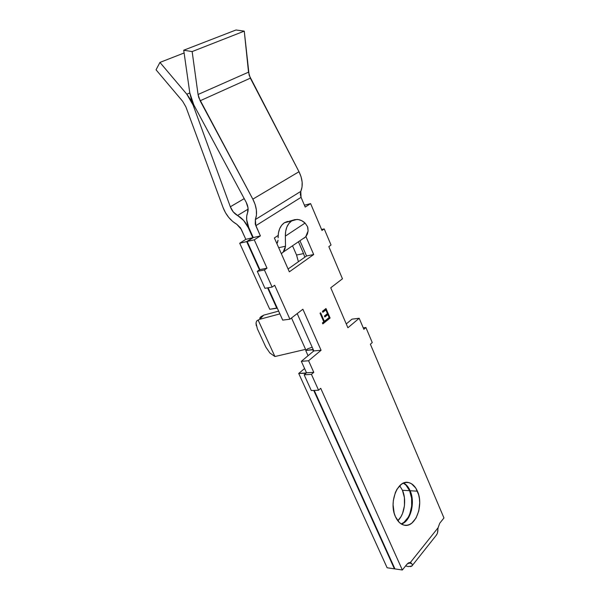 <?xml version="1.0" encoding="UTF-8"?>
<svg xmlns="http://www.w3.org/2000/svg" width="600" height="600" viewBox="0 0 600 600"><rect width="100%" height="100%" fill="white"/><g stroke="black" fill="none" stroke-linecap="round" stroke-linejoin="round"><path stroke-width="0.9" d="M277.567 242.392L276.9 243.667L278.055 240.188L277.567 242.392M278.123 237.795L278.423 233.04L279.638 228.75L281.678 225.24L284.407 222.735L294.84 219.615L298.305 219.548L301.793 220.725L305.07 223.065L285.36 236.13L285.653 231.337L286.86 227.017L288.907 223.478L291.63 220.958L296.888 219.42C299.775 219.502 302.505 220.718 305.07 223.065L285.36 236.13L285.51 246.225L278.692 247.71L285.51 246.225L283.17 252.157L281.58 253.493L283.53 251.73L284.873 249.263L285.51 246.225L285.36 236.13C285.293 229.05 287.377 223.995 291.63 220.958L284.407 222.735C280.155 225.757 278.062 230.775 278.123 237.795M401.475 524.085C410.715 521.265 415.5 502.26 410.123 490.74L417.42 491.205C424.215 505.44 414.998 528.893 403.665 525.015C400.252 523.995 397.522 521.235 395.46 516.75L399.263 522.398L401.618 524.168L404.153 525.143L406.77 525.285L409.357 524.595L411.832 523.118L416.04 518.062L418.793 510.923L419.7 502.763L419.415 498.668L418.65 494.768L415.785 488.107L411.518 483.765L409.043 482.685L406.463 482.408L403.868 482.947L401.362 484.298L397.005 489.202L395.332 492.585L393.322 500.558L393.082 504.825L394.17 513.09L395.46 516.75C388.447 502.32 397.897 478.995 408.825 482.625C412.455 483.607 415.32 486.472 417.42 491.205L410.123 490.74L411.345 494.28L412.395 502.215L411.472 510.315L408.713 517.403L406.748 520.222L402.015 523.875M397.808 520.763C404.543 514.717 406.755 499.71 402.428 490.26L409.605 490.71C414.915 502.095 410.325 520.845 401.22 523.935L403.965 522.36L408.188 517.35L409.785 514.005L411.66 506.272L411.592 498.112L409.605 490.71L405.982 485.145L403.388 483.143C405.975 484.635 408.045 487.155 409.605 490.71L402.428 490.26L404.408 497.61L404.467 505.702L402.577 513.382L400.98 516.697L397.808 520.763M437.933 530.498L437.4 533.34L436.08 535.523L437.4 533.34L438.097 527.722L410.317 562.567L408.63 562.8L407.07 564.09L402.345 570L320.722 388.298L318.57 390.217L311.43 374.362L313.785 372.337L308.58 360.75L321.067 350.272L302.888 309.218L289.913 319.192L274.673 285.263L272.123 287.085L264.42 269.97L267.007 268.192L254.265 239.827L260.385 235.897L255.833 225.705L301.058 197.333L305.205 207.075L310.612 203.603L321.983 230.438L324.225 228.9L331.043 245.025L328.83 246.608L342.457 278.79L330.75 287.79L347.895 327.75L359.19 318.278L363.855 329.295L365.91 327.532L372.255 342.555L370.38 344.228L443.955 517.957L439.725 523.252L438.097 527.722L410.317 562.567L411.728 563.475L412.305 564.99L411.877 566.077L408.308 566.558L405.6 565.928M257.362 328.785L265.83 347.085L257.362 328.785L256.02 322.987L256.635 320.993L259.642 319.32L279.892 313.882L259.642 319.32L263.752 315.142L278.64 311.115L263.752 315.142L260.782 316.74M307.695 348.795L305.692 350.445L308.062 355.733L305.692 350.445L313.185 349.47L312.795 349.793L313.447 351.248L312.795 349.793L305.692 350.445L307.695 348.795L312.18 347.22L307.695 348.795M304.582 368.513L298.725 373.455L387.127 567.773L298.725 373.455L305.85 372.99L306.397 372.525L305.985 373.282L298.725 373.455L304.582 368.513M399.697 485.715L402.428 490.26L399.697 485.715M241.305 229.358L245.827 239.347L239.715 243.233L269.76 309.285L276.81 308.257L267.585 287.865L276.81 308.257L277.215 307.957L269.76 309.285L239.715 243.233L246.675 241.605L252.788 237.697L248.257 227.61L248.692 227.34L248.257 227.61L252.788 237.697L245.827 239.347L240.465 227.812L236.865 224.355C230.663 220.748 226.072 215.167 223.095 207.615L185.917 106.95L223.095 207.615L225.517 212.775L228.765 217.478L232.627 221.415L236.865 224.355L241.305 229.358M296.55 255.03L298.41 261.72L296.55 255.03L292.522 245.79L296.55 255.03L303.555 253.59L296.55 255.03M324.368 321.353L320.618 312.765L320.048 313.215L323.798 321.81L322.418 322.928L322.845 323.91L326.175 321.218L325.748 320.243L324.112 321.382L320.618 312.765L320.048 313.215L323.798 321.81L322.418 322.928L322.845 323.91L326.175 321.218L325.748 320.243L324.368 321.353M289.343 271.83L313.68 254.542L305.933 236.535L313.68 254.542L306.548 255.975L288.09 268.995L306.548 255.975L299.947 240.735L306.548 255.975L313.68 254.542L289.343 271.83L274.373 237.945L289.343 271.83M278.145 235.462L274.373 237.945L278.145 235.462M325.98 308.52L322.418 311.34L322.845 312.322L325.845 309.945L327.435 313.612L324.45 316.005L324.87 316.98L327.862 314.595L329.13 317.52L326.153 319.92L326.58 320.895L330.112 318.038L325.98 308.52L322.418 311.34L322.845 312.322L325.845 309.945L327.435 313.612L324.45 316.005L324.87 316.98L327.862 314.595L329.13 317.52L326.153 319.92L326.58 320.895L330.112 318.038L325.98 308.52M298.433 241.77L303.555 253.59L298.433 241.77M394.725 568.447L394.41 568.838L313.74 390.435L394.41 568.838L387.127 567.773L394.41 568.838L394.725 568.447M259.455 269.88L246.675 241.605L259.455 269.88M304.808 257.205L303.555 253.59L304.808 257.205M438.09 527.783L439.725 523.252L443.955 517.957L370.38 344.228L372.255 342.555L365.91 327.532L363.233 327.825L365.91 327.532L363.855 329.295L359.19 318.278L352.005 319.147L346.26 323.933L352.005 319.147L359.19 318.278L347.895 327.75L330.75 287.79L342.457 278.79L328.83 246.608L331.043 245.025L324.225 228.9L321.577 229.5L324.225 228.9L321.983 230.438L310.612 203.603L305.205 207.075L301.058 197.333L300.795 191.4L300.315 194.19L301.058 197.333L255.833 225.705L255.36 219.57L300.795 191.4L302.032 187.08L302.145 182.13L301.11 176.887L299.002 171.72L249.142 75.225L244.26 31.133L192.15 51.578L244.26 31.133L235.965 30L183.72 50.227L235.965 30L244.26 31.133L248.52 72.172L198.053 94.492L198.803 97.688L252.833 199.147L255.15 204.562L256.38 210.015L256.447 215.13L255.36 219.57L300.795 191.4C303.165 185.595 302.565 179.032 299.002 171.72L252.833 199.147L200.13 100.778L250.343 78.165L200.13 100.778L198.053 94.492L248.52 72.172L250.343 78.165L299.002 171.72L252.833 199.147C256.695 206.82 257.543 213.63 255.36 219.57L255.255 224.062L260.385 235.897L253.29 237.577L248.752 227.483L253.29 237.577L247.178 241.485L259.875 269.587L257.288 271.358L264.968 288.315L272.123 287.085L264.42 269.97L257.288 271.358L264.968 288.315L272.123 287.085L274.673 285.263L289.913 319.192L282.72 320.13L268.095 287.775L282.72 320.13L289.913 319.192L302.888 309.218L321.067 350.272L313.83 350.925L301.335 361.327L306.525 372.817L304.17 374.827L311.295 390.54L318.57 390.217L311.43 374.362L304.17 374.827L311.295 390.54L318.57 390.217L320.722 388.298L402.345 570L394.935 568.912L314.25 390.412L394.935 568.912L402.345 570L407.07 564.09L410.317 562.567L411.728 563.475L412.305 564.99L411.877 566.077L410.49 566.618M297.195 313.59L313.83 350.925L297.195 313.59M404.22 483.353L406.5 485.175L410.123 490.74C408.51 487.065 406.35 484.493 403.65 483.03M246.188 202.298C248.183 206.22 248.632 209.722 247.538 212.805L248.032 207.87L246.188 202.298L193.815 104.925L246.188 202.298M193.815 104.925L189.803 92.895L183.72 50.227L189.803 92.895L191.265 99.023L193.815 104.925L193.155 105.21L193.808 104.917M192.15 51.578L183.72 50.227L192.15 51.578L198.053 94.492L192.15 51.578M248.752 227.483L246.667 219.697L246.728 216.038L247.538 212.805C245.985 217.103 246.39 221.993 248.752 227.483M182.67 101.325L185.917 106.95L182.67 101.325L156.045 69.81L182.67 101.325M184.11 52.98L159.938 62.415L156.045 69.81L159.938 62.415L184.11 52.98M189.81 92.933L186.833 94.23L159.938 62.415L186.833 94.23L193.155 105.21L230.325 206.782L193.155 105.21L190.44 99.39L186.833 94.23L189.81 92.933M244.215 198.63L230.325 206.782L244.215 198.63M237.51 215.513C234.27 213.645 231.87 210.735 230.325 206.782L233.28 211.935L243.645 220.485L248.257 227.61C245.685 222.15 242.108 218.115 237.51 215.513L248.13 209.115L237.51 215.513M408.525 566.588L408.127 566.535M408.27 562.995L411.728 563.475L408.27 562.995M311.43 374.362L313.785 372.337L306.525 372.817L304.17 374.827L311.43 374.362M264.42 269.97L267.007 268.192L259.875 269.587L257.288 271.358L264.42 269.97M308.58 360.75L301.335 361.327L313.83 350.925L321.067 350.272L308.58 360.75L313.785 372.337L306.525 372.817L301.335 361.327L308.58 360.75M310.612 203.603L304.418 205.215L310.612 203.603M254.265 239.827L260.385 235.897L253.29 237.577L247.178 241.485L254.265 239.827L247.178 241.485L259.875 269.587L267.007 268.192L254.265 239.827M245.827 239.347L252.788 237.697L246.675 241.605L239.715 243.233L245.827 239.347M291.51 317.962L305.587 349.365L274.928 356.535L269.895 352.995L265.83 347.085L269.895 352.995L274.928 356.535L258.06 319.942L274.928 356.535L305.587 349.365L291.51 317.962M304.058 238.185L306.038 236.415L307.41 233.962L308.1 230.97L307.553 226.695L305.07 223.065M302.73 238.845L305.67 236.843L308.1 230.97L307.815 227.498M287.61 221.4L284.407 222.735L289.665 221.197M325.545 320.407L326.175 321.218L322.785 323.775L325.913 321.255L325.545 320.407M320.415 312.923L324.112 321.382L320.415 312.923M325.778 308.685L330.112 318.038L326.52 320.76L329.858 318.067L325.778 308.685M327.6 314.625L324.817 316.853L327.6 314.625M325.582 309.983L322.785 312.202L325.582 309.983M256.275 325.695L256.02 322.987L256.635 320.993L259.642 319.32L263.752 315.142L259.605 318.12M412.2 565.643L436.77 534.63M405.825 482.46L408.825 482.625M409.755 562.523L410.603 562.635M283.17 252.157L305.67 236.843"/></g></svg>

